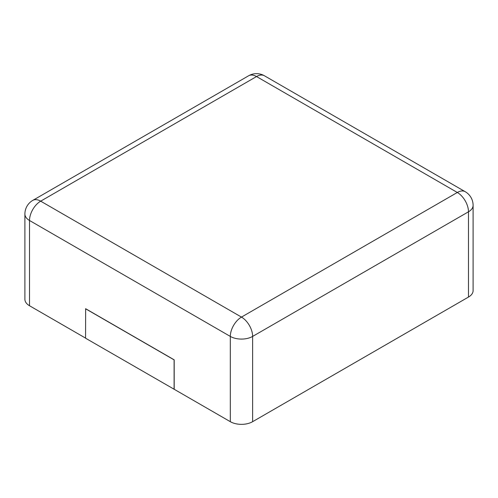 <?xml version="1.0" encoding="UTF-8"?>
<svg xmlns="http://www.w3.org/2000/svg" width="498" height="498" viewBox="0 0 498 498"><rect width="100%" height="100%" fill="white"/><g stroke="black" fill="none" stroke-linecap="round" stroke-linejoin="round"><path stroke-width="0.75" d="M468.481 297.063L468.481 211.799A15.774 9.107 180 0 0 473.1 205.357L473.1 290.62A15.774 9.107 180 0 1 468.481 297.063L252.629 421.682L252.629 336.418A15.774 9.107 180 0 1 230.319 336.418L29.519 220.49A15.774 9.107 180 0 1 24.9 214.047L24.9 299.31A15.774 9.107 180 0 0 29.519 305.747L85.563 338.105M174.188 389.274L85.563 338.21L85.65 308.716L174.188 359.83L174.188 389.274L230.319 421.682A15.774 9.107 0 0 0 252.629 421.682M174.101 389.324L174.101 359.88L85.563 308.766M264.413 75.764A15.774 9.107 120 0 0 256.526 76.549L457.326 192.477L241.474 317.095L40.674 201.167L256.526 76.549A15.774 9.107 60 0 0 248.639 75.764A15.774 15.774 0 0 1 264.413 75.764L465.213 191.693A15.774 9.107 120 0 0 457.326 192.477A15.774 9.107 -120 0 1 468.481 211.799L252.629 336.418A15.774 9.107 -120 0 0 241.474 317.095A15.774 9.107 -60 0 0 230.319 336.418L230.319 421.682M29.519 305.747L29.519 220.49A15.774 9.107 -60 0 1 40.674 201.167A15.774 9.107 60 0 0 32.787 200.383L248.639 75.764M473.1 205.357A15.774 15.774 0 0 0 465.213 191.693M32.787 200.383A15.774 15.774 0 0 0 24.9 214.047"/></g></svg>

